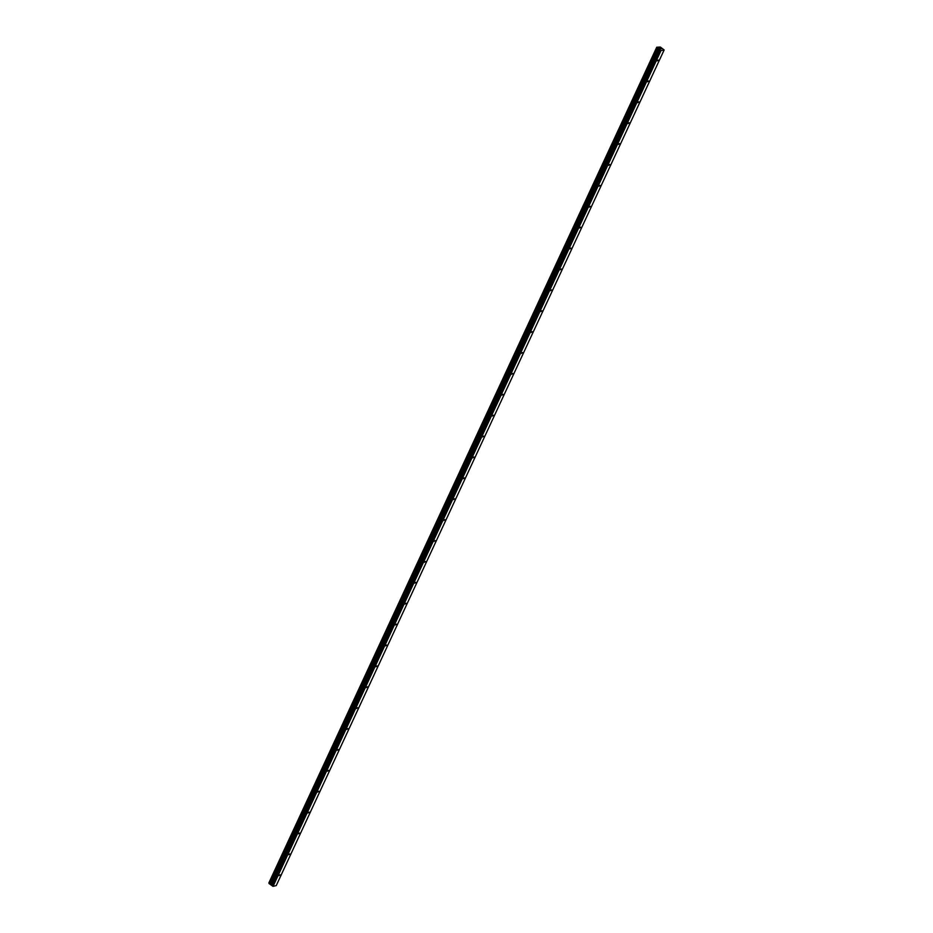 <?xml version="1.0" encoding="UTF-8"?>
<svg xmlns="http://www.w3.org/2000/svg" width="933" height="933" viewBox="0 0 933 933"><rect width="100%" height="100%" fill="white"/><g stroke="black" fill="none" stroke-linecap="round" stroke-linejoin="round"><path stroke-width="1.4" d="M279.002 875.644L280.028 874.816L279.002 875.644M288.705 854.745L289.72 853.928L288.705 854.745M298.397 833.857L299.423 833.029L298.397 833.857M308.1 812.97L309.115 812.142L308.1 812.97M317.791 792.082L318.818 791.254L317.791 792.082M327.495 771.183L328.509 770.355L327.495 771.183M337.186 750.295L338.212 749.467L337.186 750.295M346.889 729.408L347.904 728.58L346.889 729.408M356.581 708.509L357.596 707.692L356.581 708.509M366.284 687.621L367.299 686.793L366.284 687.621M375.976 666.733L376.99 665.905L375.976 666.733M385.679 645.846L386.694 645.018L385.679 645.846M395.37 624.947L396.385 624.119L395.37 624.947M405.074 604.059L406.088 603.231L405.074 604.059M414.765 583.172L415.78 582.344L414.765 583.172M424.468 562.272L425.483 561.456L424.468 562.272M434.16 541.385L435.175 540.557L434.16 541.385M443.863 520.497L444.878 519.669L443.863 520.497M453.555 499.61L454.569 498.782L453.555 499.61M463.258 478.711L464.272 477.883L463.258 478.711M472.949 457.823L473.964 456.995L472.949 457.823M482.653 436.936L483.667 436.108L482.653 436.936M492.344 416.036L493.359 415.22L492.344 416.036M502.047 395.149L503.062 394.321L502.047 395.149M511.739 374.261L512.753 373.433L511.739 374.261M521.442 353.374L522.457 352.546L521.442 353.374M531.134 332.475L532.148 331.647L531.134 332.475M540.837 311.587L541.851 310.759L540.837 311.587M550.528 290.699L551.543 289.871L550.528 290.699M560.232 269.8L561.246 268.984L560.232 269.8M569.923 248.913L570.938 248.085L569.923 248.913M579.626 228.025L580.641 227.197L579.626 228.025M589.318 207.138L590.332 206.31L589.318 207.138M599.009 186.238L600.036 185.41L599.009 186.238M608.713 165.351L609.727 164.523L608.713 165.351M618.404 144.463L619.43 143.635L618.404 144.463M628.107 123.564L629.122 122.736L628.107 123.564M637.799 102.677L638.825 101.849L637.799 102.677M647.502 81.789L648.517 80.961L647.502 81.789M657.194 60.89L658.22 60.074L657.194 60.89M269.042 883.504L656.937 47.851L269.042 883.504L273.054 886.35L276.25 885.58L664.144 49.95L660.564 50.592L656.75 47.233L660.342 47.047L664.144 49.95M269.077 883.434L656.925 47.758M268.972 883.283L656.855 47.653L269.042 883.388M269.031 883.154L656.75 47.268M656.75 47.233L268.867 882.91M660.576 48.994L659.269 48.423M660.156 48.213L661.065 48.878L660.167 48.213M661.019 48.889L660.237 48.306L661.065 48.878M272.669 886.233L660.564 50.592M273.054 886.35L660.937 50.72M270.815 884.309L658.71 48.668M270.628 884.204L658.511 48.574M271.888 885.65L659.783 50.02M271.748 885.475L659.631 49.846M271.573 884.822L659.468 49.192M271.515 884.752L659.409 49.111M271.036 884.402L658.931 48.761M270.92 884.344L658.815 48.703M269.929 883.971L657.823 48.341M269.765 883.924L657.66 48.283M269.719 883.889L657.613 48.259M269.567 883.843L657.462 48.201M269.509 883.831L657.403 48.201M269.334 883.761L657.217 48.131M269.101 883.598L656.995 47.956M269.007 883.353L656.89 47.723"/></g></svg>
